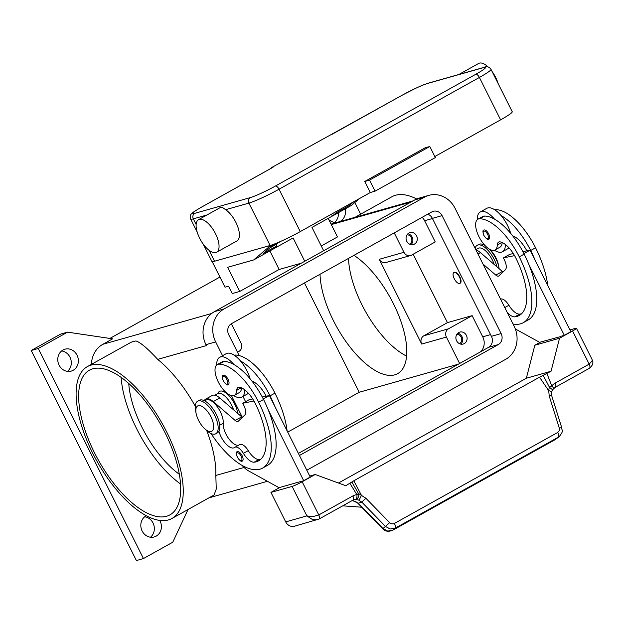 <?xml version="1.0" encoding="UTF-8"?>
<svg xmlns="http://www.w3.org/2000/svg" width="624" height="624" viewBox="0 0 624 624"><rect width="100%" height="100%" fill="white"/><g stroke="black" fill="none" stroke-linecap="round" stroke-linejoin="round"><path stroke-width="0.94" d="M222.565 355.703L215.662 341.913A24.835 22.261 -105.8 0 1 224.133 308.903L424.484 197.153A24.835 22.261 -105.8 0 1 428.789 195.374L419.086 198.12A24.835 22.261 74.2 0 0 414.781 199.906L214.43 311.649A24.835 22.261 74.2 0 0 205.951 344.666L206.411 345.587A24.835 22.261 -105.8 0 1 206.372 345.493M242.338 417.323L231.465 395.616L242.338 417.323A6.209 2.691 -119.1 0 1 241.706 416.84L235.186 420.475L213.275 401.599A16.559 7.176 -119.1 0 0 205.631 399.142A16.559 7.176 -119.1 0 0 204.22 400.647M188.058 509.504L172.77 542.209L143.45 558.558L136.391 560.555L31.2 350.493L60.52 334.144L67.579 332.147L112.616 338.848L102.843 344.3L211.7 313.474M109.871 338.442L219.929 277.056M67.431 371.381A11.38 10.202 74.2 0 0 69.966 357.162A11.38 10.202 74.2 0 0 61.643 350.938M150.478 537.217A11.38 10.202 74.2 0 0 153.013 523.006A11.38 10.202 74.2 0 0 144.682 516.781M334.565 222.386A11.38 10.202 74.2 0 0 338.387 212.69M345.158 208.915A11.38 10.202 -105.8 0 1 339.355 221.754M337.217 222.362A11.38 10.202 -105.8 0 1 328.77 219.57M159.744 520.4A11.38 10.202 -105.8 0 1 160.072 521.001A11.38 10.202 -105.8 0 1 154.214 536.952A11.38 10.202 -105.8 0 1 142.147 531.001A11.38 10.202 -105.8 0 1 146.328 515.705M77.025 355.165A11.38 10.202 -105.8 0 1 71.167 371.116A11.38 10.202 -105.8 0 1 59.101 365.157A11.38 10.202 -105.8 0 1 64.958 349.206A11.38 10.202 -105.8 0 1 77.025 355.165M143.45 558.558L38.259 348.496L67.579 332.147M31.2 350.493L38.259 348.496M354.83 202.511L360.672 214.172M91.455 364.322A24.835 22.261 -105.8 0 1 102.843 344.3M416.668 198.978A86.923 37.674 -119.1 0 0 395.522 195.257A86.923 37.674 -119.1 0 0 391.942 196.732L355.048 217.308M206.723 430.615A86.923 37.674 60.9 0 1 215.826 475.465L216.255 489.076L214.055 495.004L172.013 518.45A86.923 37.674 -119.1 0 0 164.697 428.095A86.923 37.674 -119.1 0 0 90.917 365.141A86.923 37.674 -119.1 0 0 87.337 366.623A86.923 37.674 -119.1 0 0 94.653 456.979A86.923 37.674 -119.1 0 0 168.425 519.925A86.923 37.674 -119.1 0 0 172.013 518.45M87.337 366.623L130.72 342.475A86.923 37.674 60.9 0 1 133.271 341.523A86.923 37.674 60.9 0 1 136.024 340.969C140.478 342.428 147.701 348.559 157.693 359.377A86.923 37.674 60.9 0 1 195.234 406.154M413.182 254.225L447.439 322.631L472.142 315.635L482.75 336.82A12.418 11.131 -105.8 0 1 480.636 351.757M458.375 364.174L359.206 392.262L304.465 282.953M287.719 432.128L359.206 392.262M422.167 217.308A12.418 11.131 -105.8 0 1 424.616 220.732L435.232 241.925L411.614 255.099A6.209 5.569 -105.8 0 1 410.537 255.544A6.209 5.569 -105.8 0 1 403.954 252.299L394.235 232.885M454.038 272.462A6.209 2.691 60.9 0 1 454.194 272.36A6.209 2.691 60.9 0 1 454.444 272.251A6.209 2.691 60.9 0 1 459.716 276.744A6.209 2.691 60.9 0 1 460.239 283.202A6.209 2.691 60.9 0 1 460.067 283.28M454.124 272.431A6.209 2.691 60.9 0 1 459.389 276.931A6.209 2.691 60.9 0 1 459.911 283.382A6.209 2.691 60.9 0 1 459.654 283.491A6.209 2.691 60.9 0 1 454.389 278.99A6.209 2.691 60.9 0 1 453.866 272.54A6.209 2.691 60.9 0 1 454.124 272.431M416.559 235.841A6.209 5.569 -105.8 0 1 413.361 244.538A6.209 5.569 -105.8 0 1 406.786 241.293A6.209 5.569 -105.8 0 1 409.976 232.596A6.209 5.569 -105.8 0 1 416.559 235.841M411.005 244.631A6.209 5.569 74.2 0 0 412.144 237.089A6.209 5.569 74.2 0 0 407.924 233.75M447.439 322.631L423.821 335.798A6.209 5.569 74.2 0 0 421.699 344.058L379.252 259.295A6.209 5.569 74.2 0 0 385.835 262.54L410.537 255.544M472.142 315.635L448.523 328.801A6.209 5.569 74.2 0 0 446.402 337.061L459.631 363.472M466.385 335.345A6.209 5.569 -105.8 0 1 463.187 344.042A6.209 5.569 -105.8 0 1 456.612 340.798A6.209 5.569 -105.8 0 1 459.802 332.093A6.209 5.569 -105.8 0 1 466.385 335.345M460.832 344.136A6.209 5.569 74.2 0 0 461.971 336.593A6.209 5.569 74.2 0 0 457.751 333.247M353.98 255.341A70.364 30.498 60.9 0 1 393.416 303.67A70.364 30.498 60.9 0 1 397.699 373.62A70.364 30.498 60.9 0 1 333.427 320.658A70.364 30.498 60.9 0 1 320.034 274.271M406.63 356.132A70.364 30.498 60.9 0 1 361.928 304.762A70.364 30.498 60.9 0 1 348.543 258.375M237.487 352.217L238.945 351.398A6.209 5.569 74.2 0 0 241.067 343.145L231.348 323.739M409.734 244.226A5.093 4.563 74.2 0 0 411.263 237.58A5.093 4.563 74.2 0 0 407.059 234.764M459.568 343.723A5.093 4.563 74.2 0 0 461.089 337.085A5.093 4.563 74.2 0 0 456.885 334.269M217.792 393.557A16.559 7.176 60.9 0 1 220.155 391.139A16.559 7.176 60.9 0 1 230.638 397.597A16.559 7.176 60.9 0 1 237.643 413.338M94.38 452.533A82.781 35.88 60.9 0 1 89.349 370.235A82.781 35.88 60.9 0 1 164.962 432.541A82.781 35.88 60.9 0 1 170.001 514.831A82.781 35.88 60.9 0 1 94.38 452.533M180.57 484.013A82.781 35.88 60.9 0 1 136.734 428.906A82.781 35.88 60.9 0 1 121.126 377.434M179.377 474.31A70.364 30.498 60.9 0 1 142.03 427.409A70.364 30.498 60.9 0 1 128.755 383.549M507.148 312.289A14.485 6.279 -119.1 0 0 514.777 316.836A57.946 25.116 -119.1 0 0 519.277 315.455A57.946 25.116 -119.1 0 0 515.752 257.852A20.693 8.97 -119.1 0 0 500.44 241.933A10.351 4.485 -119.1 0 0 498.646 242.104A10.351 4.485 -119.1 0 0 497.312 245.006A17.589 7.621 60.9 0 1 495.043 249.943A17.589 7.621 60.9 0 1 493.171 250.388A17.589 7.621 60.9 0 1 478.811 236.387A17.589 7.621 60.9 0 1 477.898 219.219A17.589 7.621 60.9 0 1 479.77 218.774A48.953 21.216 60.9 0 1 519.277 256.846A66.23 28.704 60.9 0 1 523.31 322.686A66.23 28.704 60.9 0 1 513.022 324.02M484.162 229.975A5.171 2.239 60.9 0 1 488.678 233.953A5.171 2.239 60.9 0 1 488.99 239.101C488.296 240.396 486.595 239.187 483.881 235.474C482.633 231.808 482.656 230.006 483.951 230.061A5.171 2.239 60.9 0 1 484.162 229.975M502.18 242.541A17.589 7.621 60.9 0 1 499.925 247.221L495.043 249.943M477.321 219.625A22.768 9.867 60.9 0 1 480.269 211.973A22.768 9.867 60.9 0 1 481.205 211.583A22.768 9.867 60.9 0 1 494.536 219.164A48.953 21.216 60.9 0 1 524.168 254.124A66.23 28.704 60.9 0 1 528.926 264.631A66.23 28.704 60.9 0 1 528.193 319.956L523.31 322.686M505.401 244.522A22.768 9.867 60.9 0 1 502.445 251.737A22.768 9.867 60.9 0 1 501.509 252.127A22.768 9.867 60.9 0 1 494.387 250.224M502.445 251.737L508.958 248.102A22.768 9.867 -119.1 0 0 509.122 248.009M480.269 211.973L486.782 208.338A22.768 9.867 -119.1 0 1 487.726 207.956A22.768 9.867 -119.1 0 1 501.056 215.53A22.768 9.867 60.9 0 1 510.721 233.438M477.898 219.219L482.789 216.489A17.589 7.621 60.9 0 1 484.661 216.052A48.953 21.216 60.9 0 1 494.536 219.164M500.557 299.122A10.351 4.485 60.9 0 1 508.888 305.276A14.485 6.279 -119.1 0 0 519.667 314.114A57.946 25.116 -119.1 0 0 521.539 313.778M513.583 236.184A17.589 7.621 60.9 0 1 513.513 236.941M494.848 209.851A17.589 7.621 60.9 0 1 496.064 209.687A48.953 21.216 60.9 0 1 535.571 247.767A66.23 28.704 60.9 0 1 547.739 285.558M475.777 249.655L478.163 248.329A15.522 6.724 60.9 0 1 494.185 264.467M475.082 248.251A18.626 8.073 60.9 0 1 477.134 245.341A18.626 8.073 60.9 0 1 477.906 245.021A18.626 8.073 60.9 0 1 496.993 266.885M477.134 245.341L478.764 244.436A18.626 8.073 60.9 0 1 479.536 244.117A18.626 8.073 60.9 0 1 484.895 245.38M489.372 249.124A18.626 8.073 60.9 0 1 498.911 267.275A18.626 8.073 60.9 0 1 499.161 268.749M489.622 249.265L489.965 249.592A14.485 6.279 60.9 0 1 498.404 264.724L498.911 267.275M501.056 215.53A48.953 21.216 60.9 0 1 530.681 250.489A66.23 28.704 60.9 0 1 535.439 260.996L530.026 250.185L526.82 250.84A20.693 8.97 -119.1 0 0 512.632 235.802M483.007 264.085L495.807 275.114A6.209 2.691 -119.1 0 0 498.677 276.034A6.209 2.691 -119.1 0 0 498.919 275.855L505.346 269.732A10.351 4.485 -119.1 0 0 504.317 259.748L503.396 257.899L514.566 255.637M502.991 271.986A6.209 2.691 60.9 0 1 502.328 271.479L480.418 252.603A16.559 7.176 -119.1 0 0 475.933 249.951M503.396 257.899L509.909 254.272L513.326 253.578M526.82 250.84L522.881 251.636M523.903 253.601L530.026 250.185M528.926 264.631L564.322 335.322L570.843 331.695L535.439 260.996M564.322 335.322L561.655 336.079M560.89 336.508L539.62 342.319L515.307 328.926M234.218 355.212A17.589 7.621 60.9 0 1 235.435 355.048A48.953 21.216 60.9 0 1 274.942 393.12A66.23 28.704 60.9 0 1 287.118 430.919M252.962 381.537A17.589 7.621 60.9 0 1 252.884 382.301M214.828 395.195L217.534 393.682A15.522 6.724 60.9 0 1 233.563 409.828M218.93 431.246A14.485 6.279 -119.1 0 0 225.982 443.96A14.485 6.279 -119.1 0 0 234.296 447.673A14.485 6.279 -119.1 0 0 234.64 447.455A10.351 4.485 60.9 0 1 234.881 447.291A10.351 4.485 60.9 0 1 243.383 453.359A14.485 6.279 -119.1 0 0 254.155 462.197A57.946 25.116 -119.1 0 0 258.648 460.808A57.946 25.116 -119.1 0 0 255.13 403.205A20.693 8.97 -119.1 0 0 239.819 387.293A10.351 4.485 -119.1 0 0 238.025 387.465A10.351 4.485 -119.1 0 0 236.683 390.367A17.589 7.621 60.9 0 1 234.413 395.304A17.589 7.621 60.9 0 1 232.541 395.749A17.589 7.621 60.9 0 1 218.189 381.748A17.589 7.621 60.9 0 1 217.277 364.58L222.167 361.85A17.589 7.621 60.9 0 1 224.039 361.405A48.953 21.216 60.9 0 1 233.914 364.525A22.768 9.867 -119.1 0 0 220.584 356.944A22.768 9.867 -119.1 0 0 219.648 357.334L226.161 353.699A22.768 9.867 60.9 0 1 227.097 353.309A22.768 9.867 60.9 0 1 240.427 360.89A48.953 21.216 60.9 0 1 270.059 395.85A66.23 28.704 60.9 0 1 274.817 406.357L310.222 477.048L303.701 480.683L268.304 409.991A66.23 28.704 60.9 0 1 267.571 465.317A66.23 28.704 60.9 0 1 264.974 466.401M262.259 396.997L266.198 396.193A20.693 8.97 -119.1 0 0 252.01 381.163M248.492 393.37A22.768 9.867 60.9 0 1 248.336 393.463L241.823 397.098A22.768 9.867 -119.1 0 0 244.78 389.883M219.648 357.334A22.768 9.867 -119.1 0 0 216.7 364.985M233.758 395.585A22.768 9.867 -119.1 0 0 240.88 397.48A22.768 9.867 -119.1 0 0 241.823 397.098M241.558 387.902A17.589 7.621 60.9 0 1 239.304 392.574L234.413 395.304M217.277 364.58A17.589 7.621 60.9 0 1 219.149 364.135A48.953 21.216 60.9 0 1 258.656 402.207A66.23 28.704 60.9 0 1 262.688 468.039A66.23 28.704 60.9 0 1 211.045 433.571M237.611 451.721A5.171 2.239 60.9 0 1 242.128 455.699A5.171 2.239 60.9 0 1 242.44 460.847C241.667 462.15 239.967 460.949 237.331 457.22C236.176 453.281 236.2 451.48 237.401 451.807A5.171 2.239 60.9 0 1 237.611 451.721M223.54 375.336A5.171 2.239 60.9 0 1 228.049 379.314A5.171 2.239 60.9 0 1 228.368 384.462C227.596 385.765 225.888 384.563 223.252 380.835C222.105 376.896 222.128 375.094 223.33 375.422A5.171 2.239 60.9 0 1 223.54 375.336M204.656 400.865L206.131 400.046A15.522 6.724 60.9 0 1 217.222 406.661A15.522 6.724 60.9 0 1 223.228 423.275A14.485 6.279 -119.1 0 0 228.485 438.29A14.485 6.279 -119.1 0 0 238.688 445.169M196.123 413.478L195.616 410.927A18.626 8.073 60.9 0 1 197.621 401.24L199.243 400.327A18.626 8.073 60.9 0 1 200.015 400.015A18.626 8.073 60.9 0 1 215.826 413.501A18.626 8.073 60.9 0 1 217.394 432.861L215.764 433.774A18.626 8.073 60.9 0 1 214.991 434.086A18.626 8.073 60.9 0 1 206.466 430.388L204.563 428.61A14.485 6.279 60.9 0 1 196.123 413.478A14.485 6.279 60.9 0 1 198.276 405.694A14.485 6.279 60.9 0 1 210.912 416.848A14.485 6.279 60.9 0 1 211.193 431.496A14.485 6.279 60.9 0 1 204.563 428.61M197.621 401.24A18.626 8.073 60.9 0 1 198.385 400.92A18.626 8.073 60.9 0 1 214.196 414.414A18.626 8.073 60.9 0 1 215.764 433.774M233.914 364.525A48.953 21.216 60.9 0 1 263.546 399.485A66.23 28.704 60.9 0 1 268.304 409.991M239.522 444.725A10.351 4.485 60.9 0 1 239.764 444.561A10.351 4.485 60.9 0 1 248.266 450.629A14.485 6.279 -119.1 0 0 259.038 459.475A57.946 25.116 -119.1 0 0 260.918 459.131M240.427 360.89A22.768 9.867 60.9 0 1 250.099 378.799M266.198 396.193L269.404 395.546L274.817 406.357M540.478 342.077L534.83 345.228L526.352 378.245L551.054 371.249L539.518 377.2L353.824 480.769L361.351 495.175A4.142 0.952 112.4 0 1 358.66 500.081L361.811 502.117L385.57 526.508L390.203 528.996L395.101 528.224L558.433 437.128A4.142 1.794 -119.1 0 0 558.808 435.287A4.142 1.794 -119.1 0 0 557.723 432.448L393.744 523.825L391.958 523.918L389.938 522.928L365.898 498.272L358.433 493.436A4.142 0.562 148.1 0 1 356.912 494.692A12.418 11.131 74.2 0 0 352.872 495.932L318.778 514.948L302.164 481.775A8.276 0.764 153.4 0 1 296.525 484.637A8.276 0.764 153.4 0 1 292.118 486.408L306.883 515.892L312.647 519.683L317.382 519.737L318.856 519.129A4.142 1.794 60.9 0 0 319.02 519.059A4.142 1.794 60.9 0 1 319.02 519.059A4.142 1.794 60.9 0 0 319.566 517.694A4.142 1.794 60.9 0 0 318.778 514.948L312.593 516.727L306.883 515.892L285.714 521.89A8.276 7.418 74.2 0 0 290.23 526.04A8.276 7.418 74.2 0 0 294.481 526.219L319.02 519.059L353.122 500.042A4.142 1.794 60.9 0 1 352.95 500.113M302.164 481.775L315.198 474.505L345.813 485.722L353.824 480.769M309.722 476.057L315.198 474.505M279.856 487.438L270.949 492.406L292.118 486.408M301.033 481.439L278.998 487.679L248.625 470.941A20.693 8.97 -119.1 0 1 242.167 465.434M270.949 492.406L285.714 521.89M269.404 395.546L263.281 398.962M253.945 400.998L242.767 403.26L249.288 399.625L252.704 398.931M242.767 403.26L243.695 405.101A10.351 4.485 60.9 0 1 244.725 415.093L238.298 421.216A6.209 2.691 60.9 0 1 238.056 421.395A6.209 2.691 60.9 0 1 235.186 420.475M205.631 399.142L212.144 395.507A16.559 7.176 60.9 0 1 219.796 397.964L241.706 416.84M300.269 481.868L303.701 480.683M569.954 329.917L575.546 328.333A8.276 0.764 153.4 0 1 576.436 328.263A8.276 0.764 153.4 0 1 576.139 328.692A8.276 0.764 153.4 0 1 572.559 330.97L559.533 338.231L551.054 371.249M534.83 345.228L559.533 338.231M589.251 368.324A4.142 1.794 -119.1 0 0 589.415 368.254C594.922 363.605 592.301 360.641 592.004 359.346L592.207 360.781L589.173 364.135L555.079 383.152A12.418 11.131 74.2 0 0 551.834 385.975L549.299 386.989L543.208 375.383M526.352 378.245L338.473 483.031M555.188 439.631A4.142 1.794 60.9 0 0 555.29 439.561L559.268 436.574L555.29 439.561L392.566 530.314L387.668 531.094L383.042 528.598L358.231 503.131L352.295 500.503M358.66 500.081L355.641 499.294A4.142 1.81 -94.8 0 0 356.912 494.692L349.947 483.413M365.898 498.272L361.811 502.117L357.934 503.311L355.867 501.688L352.232 500.542M394.391 523.544A4.142 1.794 60.9 0 1 395.483 526.383A4.142 1.794 60.9 0 1 395.101 528.224L392.566 530.314A4.142 1.794 60.9 0 1 392.465 530.384A4.142 1.794 60.9 0 1 392.457 530.384A4.142 1.794 60.9 0 1 392.317 530.455M389.657 522.662L382.746 528.778C385.039 531.367 388.276 531.905 392.465 530.384L555.181 439.631A4.142 1.794 60.9 0 1 555.064 439.686M561.834 427.994A4.142 0.718 162.6 0 0 561.826 427.947L551.756 395.912A4.142 0.718 162.6 0 0 551.46 395.756A4.142 0.718 162.6 0 0 549.229 396.022L559.393 428.423L559.276 430.607L557.723 432.448M342.755 505.83L361.748 507.226M546.928 373.55L551.834 385.975A4.142 1.521 37.4 0 1 553.363 388.986A4.142 4.142 0 0 1 552.926 389.477A4.142 0.905 -133.6 0 1 549.494 387.184A4.142 0.905 -133.6 0 1 549.299 386.989L548.707 390.671L549.229 396.022M539.518 377.2L548.707 390.671A4.142 1.365 -173 0 1 551.398 392.309L551.756 395.912M353.239 499.964A8.276 7.418 -105.8 0 1 354.385 499.52A8.276 7.418 -105.8 0 1 355.641 499.294A4.142 3.619 91 0 0 358.527 493.693A4.142 3.619 91 0 0 358.433 493.436L351.897 482.087M551.39 392.379A4.142 1.365 -173 0 0 551.398 392.309L552.926 389.47M321.274 245.965L337.467 236.941L328.177 218.384M301.322 263.18L279.146 269.467L269.857 250.91M212.199 261.62L225.014 287.204L228.54 286.205L232.229 293.569L239.733 291.447L279.146 269.467M323.661 250.731L311.984 227.417L351.406 205.429L359.494 198.549M239.733 291.447L227.643 267.314L253.672 259.943L293.093 237.955L304.762 261.269M331.422 214.211L332.342 216.06L336.141 212.831A2.067 0.897 -119.1 0 0 336.172 211.559M267.907 246.113L268.507 247.322L253.672 259.943M268.507 247.322L274.544 243.953M272.727 249.311L276.526 246.082L263.164 253.531L271.097 246.792L281.26 241.121M276.198 243.945L276.354 244.288A2.067 0.897 60.9 0 1 276.526 246.082M353.792 201.731L349.502 205.382L336.141 212.831M349.526 204.11A2.067 0.897 60.9 0 1 349.502 205.382M272.735 167.419A4.142 1.794 60.9 0 1 272.883 167.31A4.142 1.794 60.9 0 1 273.055 167.24L271.292 167.739L270.777 168.488M198.502 219.703L220.069 207.675L222.362 207.386L225.631 209.695A18.626 8.073 60.9 0 1 235.88 222.362A18.626 8.073 60.9 0 1 237.011 240.88L216.653 252.236A18.626 8.073 -119.1 0 0 215.522 233.719A18.626 8.073 -119.1 0 0 198.502 219.703A18.626 8.073 -119.1 0 0 199.641 238.22A18.626 8.073 -119.1 0 0 216.653 252.236M370.305 192.52L375.063 191.17L369.533 180.118L364.767 181.467L370.305 192.52L300.261 231.59A24.835 2.285 153.4 0 1 270.122 245.489L214.539 261.23A24.835 2.285 153.4 0 1 211.879 261.448L203.174 244.062M498.155 83.608A18.626 8.073 -119.1 0 0 495.69 77.462A18.626 8.073 -119.1 0 0 492.149 71.62M488.241 67.08A18.626 8.073 -119.1 0 0 478.678 63.445L458.827 74.513M271.292 167.739L402.55 95.012A20.693 1.903 153.4 0 1 427.666 83.429L483.249 67.688A20.693 1.903 153.4 0 1 475.784 74.279L275.426 186.022A4.142 1.794 60.9 0 1 277.212 186.748A4.142 1.794 60.9 0 1 279.037 189.205L479.388 77.462A4.142 1.794 -119.1 0 0 477.571 75.005A4.142 1.794 -119.1 0 0 475.784 74.279M500.612 119.847L479.388 77.462A24.835 2.285 -26.6 0 0 491.01 69.342L512.234 111.719A24.835 2.285 153.4 0 1 500.612 119.847L434.827 156.538M364.767 181.467L425.038 147.849L429.796 146.507L369.533 180.118M375.063 191.17L435.334 157.56L429.796 146.507M239.179 355.586L228.688 334.643A8.276 7.418 -105.8 0 1 231.512 323.645L431.87 211.895A8.276 7.418 -105.8 0 1 433.306 211.302A8.276 7.418 -105.8 0 1 442.073 215.631L501.127 333.567A8.276 7.418 -105.8 0 1 498.303 344.565L299.426 455.489M298.381 453.406L488.6 347.318A8.276 7.418 74.2 0 0 491.423 336.313L432.37 218.384A8.276 7.418 74.2 0 0 427.744 214.196M245.591 401.684L242.97 396.458M428.789 195.374A24.835 22.261 -105.8 0 1 455.107 208.369L514.16 326.297A24.835 22.261 -105.8 0 1 505.69 359.307L306.805 470.231M215.826 475.465L244.085 467.462M490.573 334.604L482.75 336.82M432.44 218.517L424.616 220.732M403.954 252.299L379.252 259.295M446.402 337.061L421.699 344.058M448.523 328.801L423.821 335.798M331.289 224.601L410.951 202.043M157.693 359.377L206.411 345.587M483.967 235.466A4.345 1.88 60.9 0 1 483.881 231.075A4.345 1.88 60.9 0 1 487.672 234.421A4.345 1.88 60.9 0 1 487.757 238.813A4.345 1.88 60.9 0 1 483.967 235.466M501.93 242.432L497.312 245.006M524.168 254.124L519.277 256.846M484.661 216.052L479.77 218.774M519.667 314.114L514.777 316.836M508.888 305.276L504.785 307.562M535.571 247.767L530.681 250.489M496.064 209.687L495.261 210.14M477.953 253.984L480.418 252.603M495.807 275.114L502.328 271.479M234.64 355.493L235.435 355.048M270.059 395.85L274.942 393.12M219.149 364.135L224.039 361.405M241.121 456.167A4.345 1.88 60.9 0 1 241.207 460.559A4.345 1.88 60.9 0 1 237.416 457.213A4.345 1.88 60.9 0 1 237.331 452.821A4.345 1.88 60.9 0 1 241.121 456.167M227.05 379.782A4.345 1.88 60.9 0 1 227.136 384.173A4.345 1.88 60.9 0 1 223.345 380.827A4.345 1.88 60.9 0 1 223.259 376.436A4.345 1.88 60.9 0 1 227.05 379.782M219.71 425.233L223.228 423.275M258.656 402.207L263.546 399.485M236.683 390.367L241.309 387.785M254.155 462.197L259.038 459.475M243.383 453.359L248.266 450.629M219.796 397.964L213.275 401.599M572.559 330.97L589.173 364.135A4.142 1.794 -119.1 0 1 589.961 366.889A4.142 1.794 -119.1 0 1 589.423 368.246A4.142 1.794 -119.1 0 0 589.423 368.246L555.329 387.262A4.142 1.794 -119.1 0 0 555.867 385.905A4.142 1.794 -119.1 0 0 555.079 383.152M555.157 387.332A4.142 1.794 -119.1 0 0 555.329 387.262L553.363 388.986M559.268 436.574C564.626 429.616 561.397 430.825 561.818 427.947A4.142 0.718 162.6 0 0 561.522 427.783A4.142 0.718 162.6 0 0 559.291 428.056M352.872 495.932A4.142 1.794 60.9 0 1 353.66 498.685A4.142 1.794 60.9 0 1 353.122 500.042L354.385 499.52M269.623 248.04L276.354 244.288M275.426 186.022A20.693 1.903 153.4 0 1 250.318 197.605L194.735 213.346A20.693 1.903 153.4 0 1 202.199 206.762A4.142 1.794 -119.1 0 0 202.028 206.833L272.883 167.31M202.199 206.762L273.055 167.24M202.028 206.833C191.482 213.01 193.565 212.105 191.428 213.985C190.359 214.383 190.102 216.076 190.663 219.063A24.835 2.285 -26.6 0 0 193.323 218.845L206.965 214.984M194.735 213.346A4.142 3.713 74.2 0 0 192.972 215.709A4.142 3.713 74.2 0 0 193.323 218.845L196.131 224.461M250.318 197.605A4.142 3.713 74.2 0 0 248.555 199.969A4.142 3.713 74.2 0 0 248.906 203.104A24.835 2.285 -26.6 0 0 279.037 189.205L300.261 231.59M214.539 261.23L209.071 250.294M270.122 245.489L248.906 203.104L225.631 209.695M402.23 95.191A4.142 1.794 60.9 0 1 402.379 95.082L415.35 88.444C420.358 86.245 420.95 85.621 428.384 83.132L483.967 67.392A4.142 3.713 74.2 0 0 483.249 67.688M428.384 83.132A4.142 3.713 74.2 0 0 427.666 83.429M331.601 134.558L402.379 95.082A4.142 1.794 60.9 0 1 402.55 95.012M498.303 344.565L488.6 347.318M501.127 333.567L491.423 336.313M442.073 215.631L432.37 218.384M215.662 341.913L205.951 344.666M224.133 308.903L214.43 311.649M424.484 197.153L414.781 199.906M208.9 497.874L267.423 481.299M331.04 224.11L413.002 200.897M262.681 468.039L267.571 465.317M239.764 444.561L234.881 447.291M592.004 359.346L576.436 328.263M382.746 528.778L357.934 503.311M483.967 67.392C486.673 66.019 489.021 66.674 491.01 69.342M197.176 232.073L190.663 219.063"/></g></svg>
